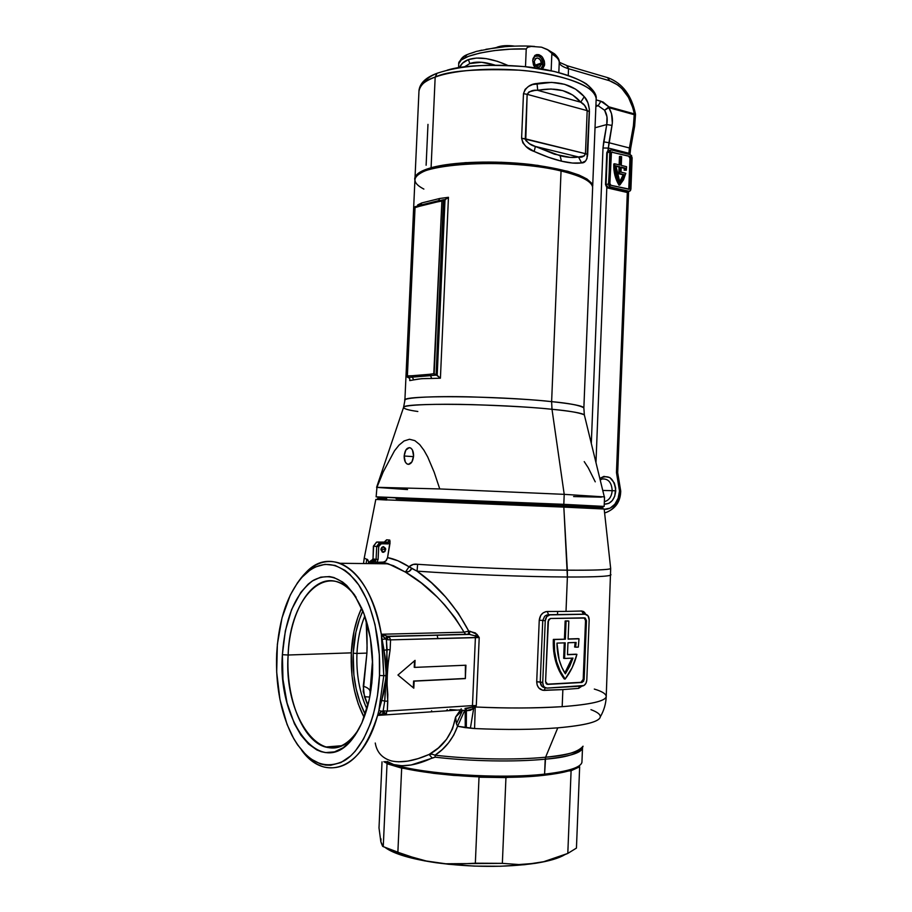 <?xml version="1.0" encoding="UTF-8"?>
<svg xmlns="http://www.w3.org/2000/svg" width="912" height="912" viewBox="0 0 912 912"><rect width="100%" height="100%" fill="white"/><g stroke="black" fill="none" stroke-linecap="round" stroke-linejoin="round"><path stroke-width="1.37" d="M581.867 762.569C580.249 767.619 567.834 771.472 544.589 774.128L543.632 775.325C563.707 773.068 575.666 769.819 579.496 765.567M582.574 747.361L582.506 748.011C577.832 753.962 565.394 757.678 545.205 759.172L545.604 757.211C565.736 755.74 578.219 752.069 583.042 746.198C581.867 751.055 569.384 754.726 545.604 757.211L557.779 727.844L545.604 757.211L544.589 774.128C568.461 771.392 580.91 767.414 581.936 762.193L582.506 748.011C581.48 752.924 569.054 756.652 545.205 759.172C515.576 762.147 470.387 761.36 435.218 757.177L411.13 764.986L401.793 765.772L393.676 764.564C424.023 774.254 500.483 779.201 544.589 774.128L545.205 759.172C515.576 762.147 470.387 761.36 435.218 757.177L435.081 755.193C470.432 759.377 515.839 760.175 545.604 757.211C515.839 760.175 470.432 759.377 435.081 755.193L432.174 754.201L429.085 754.475L438.41 747.92L446.549 739.279L452.546 728.825L455.624 716.992L460.674 709.878L377.602 715.407C364.96 754.463 347.153 771.689 324.193 767.072C315.928 764.678 308.381 759.035 301.576 750.143C324.991 783.077 363.181 769.204 377.602 715.407L383.359 694.317L386.335 675.575L383.781 675.689L381.33 634.25C371.549 572.189 332.31 544.259 306.227 572.189L298.805 581.001C310.912 564.129 324.672 558.224 340.085 563.285C360.035 571.961 373.783 595.604 381.33 634.25L464.048 632.176L455.122 617.891L444.748 604.987L437.281 597.109L421.435 583.11L405.407 572.086L393.494 565.736L382.618 562.396L372.028 561.974L374.57 559.159L376.109 559.341L375.334 561.359L373.988 562.145L370.466 561.86L372.21 561.051L373.019 559.045L373.612 546.197L376.702 546.459L380.498 542.264L377.408 542.013L387.281 542.412L376.588 542.104L373.612 546.197L376.702 546.459L376.109 559.341L373.019 559.045L374.57 559.159L372.552 561.917L370.466 561.86L373.019 559.045L373.396 546.163L373.019 558.988M610.949 574.856C610.014 576.35 595.49 577.068 567.389 577C527.033 576.863 461.21 574.309 417.046 571.151L431.627 582.882L445.626 597.018L458.223 613.081L468.734 631.127L475.448 632.974L479.21 637.545L476.292 705.592L475.232 706.982C508.201 708.419 537.191 708.316 562.18 706.663L562.864 689.597L578.618 688.366L579.553 686.223L578.618 688.366L582.016 686.075L578.618 688.366L562.864 689.597L562.18 706.663C590.486 704.531 605.169 701.18 606.229 696.643L610.675 568.529C608.863 570.091 586.838 570.353 567.344 570.171C594.761 570.353 609.205 569.806 610.675 568.529L604.177 509.021L563.833 507.106L602.627 508.919L601.407 507.585L563.012 505.727L563.833 507.106L567.389 577C587.271 577.102 609.809 576.692 610.949 574.856L610.96 574.674M601.669 507.722L601.532 507.71C603.584 507.767 603.539 507.71 601.407 507.585L601.931 507.733M356.957 653.437C356.159 674.059 359.488 692.561 366.92 708.955C359.488 692.561 356.159 674.059 356.957 653.437L366.92 653.095L363.181 691.433L367.867 705.546L364.447 696.688L369.782 697.076L364.447 696.688L363.272 686.189C367.479 687.534 369.736 689.255 370.044 691.364L372.575 659.764L370.044 691.364C369.736 689.255 367.479 687.534 363.272 686.189L366.92 653.095L356.957 653.437C357.652 639.608 360.263 627.148 364.789 616.056C360.263 627.148 357.652 639.608 356.957 653.437L353.206 653.231L356.957 653.437M365.222 714.347C356.353 696.745 352.351 676.373 353.206 653.231L355.885 632.221L359.442 619.385L362.873 610.903C357.242 623.158 354.016 637.271 353.206 653.231L353.879 674.948L356.193 688.982L359.909 702.092L365.222 714.347M288.146 655.01C283.142 718.702 325.025 774.63 355.064 734.468L358.986 728.825C349.034 744.169 337.873 750.234 325.493 747.019C302.431 741.011 285.638 697.213 288.146 655.01L351.302 652.855C350.39 677.342 354.665 698.866 364.127 717.402L358.302 704.041L354.415 690.293L351.998 675.598L351.302 652.855L288.146 655.01C289.811 609.284 313.717 572.44 338.341 582.266C344.747 584.649 350.664 589.654 356.079 597.269C329.312 557.471 289.628 595.604 288.146 655.01L282.389 654.691L288.146 655.01M372.506 673.957C370.865 701.659 364.23 723.216 352.636 738.64C320.91 780.9 277.1 721.631 282.389 654.691L285.353 630.785L291.635 609.478L300.812 592.401L308.222 584.113L312.235 581.024L320.693 577.171L329.471 576.566L333.883 577.524L342.547 581.97L346.708 585.447L354.46 594.749L364.07 614.015L370.375 638.149L372.689 664.905L371.857 682.917L369.143 700.154L361.87 722.92L355.213 735.095L351.451 740.099L343.265 747.68L334.522 751.876L325.561 752.594L321.127 751.659L316.76 749.881L308.45 743.964L300.926 735.118L294.428 723.763L287.063 703.027L282.971 679.394L282.389 654.691C285.011 618.347 295.294 593.575 313.238 580.385C332.207 570.581 348.669 580.568 362.634 610.333C370.09 629.041 373.384 650.245 372.506 673.957M370.044 691.364L370.124 695.252L370.044 691.364L370.945 690.304M363.523 563.548L364.219 558.19L366.749 559.273L366.134 563.582L366.749 559.273L364.23 558.167M564.197 678.904L565.132 679.075C557.46 668.678 553.823 655.853 554.234 640.589L553.299 640.441C552.9 655.694 556.525 668.519 564.197 678.904L559.261 670.867L555.704 661.508L553.687 651.225L553.299 640.441L554.234 640.589L554.279 639.551L553.356 639.403L553.299 640.441L553.356 639.403L565.36 639.209L566.09 621.083L567.891 620.912L565.155 620.958L564.425 639.073L565.36 639.209L554.279 639.551L554.621 651.373L556.639 661.667L560.196 671.027L565.132 679.075L564.197 678.904M385.73 549.537L383.724 552.284L380.954 549.446L382.31 552.113L384.944 551.532L385.605 548.443L383.473 546.641L381.74 547.451L380.954 549.446L382.949 546.71L385.73 549.537L381.079 549.127L385.73 549.537M380.954 549.868L381.068 548.705L380.954 549.868M557.631 611.496L557.506 614.654L557.631 611.496M431.205 711.839L431.65 710.744L431.205 711.839M379.495 675.45L383.781 675.689L378.856 710.63L383.781 675.689L386.335 675.575L385.092 656.583L382.128 639.437L383.781 675.689L379.495 675.45C377.693 714.769 363.215 749.117 344.542 760.597C324.205 770.765 306.637 762.272 291.84 735.14C280.497 711.793 275.447 684.57 276.701 653.482C278.901 618.222 288.112 591.968 304.346 574.708C321.4 559.25 338.534 561.302 355.76 580.853C371.446 600.712 381.193 638.252 379.495 675.45L379.335 654.656L375.049 624.674L369.713 606.754L366.396 598.705L358.655 584.809L349.752 574.275L344.987 570.365L335.092 565.417L325.025 564.323L315.176 567.013L310.445 569.715L301.576 577.627L297.506 582.768L290.255 595.114L282.002 617.914L277.373 644.248L276.678 672.155L279.973 699.595L287.086 724.493L293.755 738.697L297.586 744.865L306.124 755.022L310.753 758.887L320.534 763.971L325.595 765.1L330.714 765.259L340.894 762.58L350.653 755.934L355.247 751.169L363.58 738.937L370.489 723.501L373.293 714.78L377.443 695.799L379.495 675.45M590.965 709.661C597.36 712.055 600.472 714.449 600.301 716.843C599.412 721.757 585.23 725.428 557.779 727.844C533.816 729.703 506.092 729.931 474.582 728.551L457.573 726.26L453.754 735.072L448.499 742.904L442.149 749.664L435.081 755.193L435.218 757.177L432.163 758.009C416.966 765.088 404.141 767.277 393.676 764.564L387.098 761.383L393.676 764.564L385.195 761.554L393.676 764.564C424.023 774.254 500.483 779.201 544.589 774.128L543.632 775.325L564.357 772.042L573.682 769.204L579.097 766M585.276 613.354L581.685 611.006L583.691 611.576L585.276 613.354M566.01 611.405L581.685 611.006L583.441 614.027L581.685 611.006L566.01 611.405L567.389 577L566.01 611.405L547.314 611.507L566.01 611.405M545.821 611.667L547.314 611.507L548.477 614.62L547.314 611.507C542.663 612.02 539.972 614.927 539.243 620.228L540.759 615.372L543.005 612.967L545.821 611.667M549.377 614.905L585.105 614.255C587.704 614.563 589.061 616.444 589.175 619.909L586.804 680.078C586.45 683.419 585.014 685.402 582.517 686.041L547.006 688.093C544.293 687.899 542.868 686.018 542.731 682.461L536.712 681.743C537.02 687.078 539.482 689.951 544.099 690.384L545.319 687.819L544.099 690.384L562.864 689.597L542.617 690.247L538.764 687.922L537.179 685.106L536.712 681.743L539.243 620.228L542.754 620.434L540.235 681.994L542.731 682.461L545.251 620.776L542.754 620.434L545.251 620.776C545.581 617.584 546.961 615.623 549.377 614.905L546.527 615.076L544.658 616.295L542.754 620.434L539.243 620.228L536.712 681.743L540.235 681.994L541.808 686.177L544.601 687.728M557.779 727.844C585.39 725.359 599.572 721.7 600.301 716.843C603.949 710.608 605.921 703.87 606.229 696.643C605.317 701.134 590.634 704.474 562.18 706.663C533.429 708.316 504.439 708.419 475.232 706.982L474.582 728.551C506.092 729.931 533.816 729.703 557.779 727.844M594.305 689.073C602.148 691.376 606.115 693.895 606.229 696.643M367.103 647.452L366.92 653.095C367.251 640.6 366.989 629.611 366.134 620.137L367.103 647.452M369.725 563.297L373.84 562.191M386.175 540.577L386.608 539.801L389.755 540.052L390.04 541.534L387.554 557.608L397.883 560.766L409.066 566.762L413.125 564.482L417.639 564.3C461.62 567.321 527.147 569.875 567.344 570.171L563.833 507.106L375.801 499.445L364.219 558.19M371.469 560.242L368.539 562.624L371.469 560.242M368.539 562.624C368.209 560.173 367.604 559.056 366.749 559.273L368.311 560.88M398.396 761.828L407.789 761.121L418.152 758.602L429.085 754.475C443.471 746.654 452.329 734.16 455.624 716.992L456.422 723.763L457.573 726.26C452.956 738.788 445.466 748.433 435.081 755.193M361.654 607.996L357.823 617.401L354.095 630.853L351.302 652.855C352.169 635.903 355.612 620.947 361.654 607.996M596.824 507.585L599.879 507.676M602.946 507.733L396.139 498.807L563.012 505.727L563.833 507.106L376.838 499.457L378.172 498.226M379.643 498.431L386.699 498.796M437.84 638.548L437.201 635.231M449.878 709.536L457.482 710.095M465.302 710.585L466.408 710.653M465.576 634.273L389.025 636.496L469.349 634.376L387.634 636.314L381.33 634.25L386.403 639.665L387.087 649.675L390.131 649.754L386.449 675.541L387.817 694.716L387.326 711.109L472.473 705.603L475.403 637.499L390.575 639.871L390.131 649.754L390.575 639.871L479.21 637.545L476.292 705.592L472.473 705.603L475.403 637.499L479.21 637.545L475.198 635.881L475.403 637.499L475.198 635.881L469.349 634.376L389.025 636.496L390.575 639.871L386.403 639.665L387.212 662.625L384.739 701.123L387.782 701.191C386.357 684.091 387.144 666.946 390.131 649.754L387.087 649.675L384.739 701.123L383.143 710.87L387.326 711.109L387.782 701.191L384.739 701.123L383.143 710.87L380.749 711.976L377.602 715.407L383.496 713.537L377.602 715.407L378.856 710.63L381.957 711.223L378.856 710.63L381.775 700.359L384.739 701.123L381.775 700.359L386.335 675.575L384.066 650.313L387.087 649.675L384.066 650.313L382.128 639.437L385.263 638.981L382.128 639.437L381.33 634.25L464.048 632.176C447.872 605.397 428.321 585.367 405.407 572.086L409.157 571.402L411.734 568.415L417.046 571.151C437.897 585.618 455.134 605.614 468.734 631.127L464.048 632.176L465.576 634.273L464.048 632.176L468.734 631.127L468.255 634.296L465.576 634.273M414.743 667.39L465.929 665.213L465.348 678.596L414.128 681.15L413.809 688.184L397.951 675.028L415.051 660.368L414.743 667.39L465.929 665.213L465.348 678.596L465.394 665.236L465.348 678.596L413.603 681.036L464.824 678.482L413.603 681.036L413.809 688.184L397.951 675.028L415.051 660.368L414.743 667.39M386.072 713.743L384.499 713.594L386.072 713.743M384.362 713.526L386.574 713.378L384.362 713.526M457.573 726.26L464.63 710.596L465.302 710.687L464.63 710.596L457.573 726.26L465.257 727.651L465.177 708.533L465.302 710.687L466.408 710.744L465.302 710.687L465.257 727.651L466.317 727.708L466.249 708.464L466.408 710.744L473.647 708.521L470.227 710.323L466.408 710.744L466.317 727.708L470.398 728.186L473.647 708.521L470.398 728.186L474.582 728.551L475.232 706.982L473.647 708.521L472.131 707.119L476.292 705.592L473.647 708.521L472.131 707.119L476.292 705.592L472.473 705.603L472.131 707.119L465.017 708.407L467.696 708.407L472.131 707.119L472.473 705.603L387.326 711.109L385.491 713.788L387.326 711.109L383.143 710.87L383.77 713.013L385.491 713.788L383.143 710.87L382.367 711.075L384.1 713.537L382.367 711.075L383.576 713.526L381.957 711.223L377.602 715.407L460.674 709.878L462.623 710.254L455.624 716.992L461.255 708.795L460.674 709.878L462.623 710.254L456.422 723.763L462.623 710.254L455.624 716.992L456.422 723.763M387.554 557.608L386.426 560.344L384.305 562.066L376.998 562.339L378.092 559.432L378.754 545.992L380.293 543.951L390.017 543.21L387.554 557.608C394.155 558.771 401.326 561.826 409.066 566.762L405.407 572.086L388.364 563.833L382.618 562.396L385.799 561.062L387.554 557.608M545.251 620.776L546.744 616.603L549.982 614.836L585.105 614.255L588.08 615.885L589.175 619.909L586.804 680.078L585.949 683.305L583.942 685.528L547.006 688.093L544.544 687.249L543.37 685.687L542.731 682.461L545.251 620.776M545.581 681.572L546.163 683.624L547.713 684.388L581.867 682.495L583.714 681.116L586.462 620.673L585.242 618.051L550.392 618.484L548.477 619.818L545.581 681.572L548.032 621.448L550.392 618.484L584.432 617.857L586.462 620.673L585.527 620.548L584.147 617.857L585.527 620.548L586.462 620.673L584.147 679.497L583.201 679.337L585.527 620.548L583.201 679.337L584.147 679.497L582.004 682.484L580.933 682.324L583.201 679.337L582.494 681.401L580.933 682.324L581.867 682.495L547.713 684.388L545.581 681.572M546.858 684.205L580.933 682.324L546.858 684.205M575.974 654.2L567.492 654.531L576.92 654.349C574.56 663.708 570.638 671.95 565.132 679.075L572.212 667.55L576.92 654.349L575.974 654.2M575.164 642.515L574.64 647.053L575.164 642.515M578.071 638.651L568.108 638.959L579.006 638.799L578.322 647.098L575.575 647.189L578.322 647.098L579.006 638.799L578.071 638.651M567.891 620.912L565.155 620.958L566.09 621.083L565.155 620.958L564.425 639.073L565.36 639.209L566.09 621.083L568.826 621.038L568.108 639.13L579.006 638.799L568.108 639.13L568.826 621.038L567.891 620.912M567.481 654.713L576.92 654.349L567.481 654.713L567.959 642.743L576.11 642.481L575.575 647.189L576.11 642.481L567.959 642.743L567.481 654.713M564.585 658.453L565.212 642.835L556.958 643.108L559.113 659.65L561.758 667.139L565.349 673.808L569.692 666.33L573.01 658.111L564.585 658.453L573.01 658.111L565.349 673.808C559.843 665.156 557.05 654.919 556.958 643.108L565.212 642.835L564.585 658.453L563.65 658.304L564.585 658.453M564.836 672.999L572.006 658.145L564.836 672.999M563.65 658.304L564.277 642.869L563.65 658.304M464.63 710.596L462.623 710.254L464.63 710.596M468.734 631.127L469.84 631.184L469.349 634.376L468.221 634.319L468.734 631.127M469.84 631.184L476.953 634.296L475.198 635.881L469.349 634.376L469.84 631.184M476.953 634.296L479.21 637.545L475.198 635.881L476.953 634.296M387.235 637.454L386.403 639.665L390.575 639.871L389.185 636.53L387.235 637.454M387.634 636.314L385.662 639.232L386.403 639.665L389.025 636.496L387.121 636.257L385.662 639.232L387.634 636.314M387.121 636.257L381.33 634.25L385.263 638.981L387.121 636.257M567.389 577L567.344 570.171C527.147 569.875 461.62 567.321 417.639 564.3L417.046 571.151C461.21 574.309 527.033 576.863 567.389 577M417.046 571.151L417.639 564.3C414.447 563.684 411.586 564.505 409.066 566.762L417.046 571.151M409.066 566.762L405.407 572.086C408.462 572.269 410.571 571.037 411.734 568.415L409.066 566.762M447.325 709.707L445.979 710.858M373.612 546.197L376.542 542.116L384.716 542.093L386.608 539.801L389.755 540.052L388.877 541.762L387.281 542.412L384.169 542.161L386.608 539.801L385.879 541.204M376.987 562.339L378.092 559.432L376.109 559.341L373.589 562.18L376.2 562.316M376.702 546.459L376.109 559.341L378.092 559.432L378.685 546.55L376.702 546.459L378.685 546.55L381.216 543.746L380.635 542.287L379.631 542.366L376.702 546.459M387.281 542.412L380.498 542.264L381.216 543.746L387.988 543.894L387.281 542.412L387.988 543.894L390.017 543.21L389.755 540.052L387.281 542.412M542.754 620.434L540.235 681.994C540.508 685.528 542.264 687.477 545.49 687.83M386.825 500.038L376.838 499.457M413.307 687.773L413.603 681.036L413.307 687.773M414.23 667.288L414.515 660.824L414.23 667.288M383.838 761.68L394.793 765.875L408.063 769.181L433.713 773.353L453.595 775.405L495.934 777.32L526.064 776.693L543.632 775.325C492.982 781.31 403.138 773.353 383.838 761.68M375.254 743.018C376.827 752.366 382.288 758.351 391.658 760.973C401.918 763.093 414.39 760.927 429.085 754.475L432.163 758.009L429.085 754.475M604.325 496.915L564.209 494.35L551.999 409.283L564.209 494.35L604.325 496.915L584.341 414.892C582.232 413.125 571.448 411.266 551.999 409.283L551.623 401.633C572.428 403.856 583.167 405.943 583.862 407.903L592.64 187.53C592.116 181.534 581.594 176.016 561.051 170.977L560.207 169.814C517.583 159.178 441.328 160.398 422.689 171.547L418.266 174.614L423.556 171.114L432.22 168.002L450.813 164.434L474.65 162.564L501.452 162.598L528.493 164.582L553.025 168.275L566.774 171.49L577.798 175.15L585.686 179.071L589.756 182.48L584.467 178.33C579.052 175.207 570.969 172.368 560.207 169.814L561.051 170.977L551.623 401.633C496.185 395.591 398.977 395.056 404.882 400.402C402.83 397.655 433.029 395.922 470.489 396.88C508.417 398.134 535.458 399.718 551.623 401.633L551.999 409.283C536.153 407.504 509.717 405.954 472.655 404.643C436.004 403.583 403.993 404.837 403.594 407.311C403.685 408.793 408.428 410.195 417.833 411.483M603.128 506.445L563.81 504.336L562.829 505.727L563.81 504.336L604.166 506.411L604.531 496.983M404.164 456.011L413.535 456.638L404.164 456.011L405.259 461.905L406.695 463.718L408.473 464.356L411.916 461.905L413.581 455.966C412.84 461.928 410.799 464.664 407.459 464.162C405.224 462.954 404.13 460.241 404.164 456.011C404.894 450.049 406.946 447.325 410.297 447.826C412.509 449.035 413.603 451.748 413.581 455.966L412.452 450.038L411.004 448.237L409.226 447.621L405.794 450.106L404.164 456.011M423.863 189.08C412.919 183.392 412.087 177.943 421.367 172.699C440.234 161.424 517.765 160.193 561.051 170.977C506.354 157.172 409.556 164.069 414.914 180.086L404.882 400.402L403.594 407.311C402.283 402.602 497.906 403.64 551.999 409.283C568.438 410.753 579.211 412.623 584.341 414.892L583.862 407.903C579.986 405.35 569.236 403.252 551.623 401.633L561.051 170.977C571.972 173.554 580.18 176.426 585.664 179.584L584.467 178.33M407.561 489.573L376.588 487.373L383.268 471.823L394.463 450.859L399.011 445.136L404.062 440.963L409.488 439.265L414.835 440.621L419.691 444.577L423.966 450.277L427.728 456.992L434.192 472.245L439.755 488.946L564.209 494.35L563.81 504.336L564.209 494.35L439.755 488.946L376.941 487.316L376.132 496.846L563.81 504.336L377.75 496.994M408.131 377.488L436.084 375.117L443.905 199.682L441.898 201.039L428.332 203.684L415.04 207.617L407.379 375.892L420.58 375.47L434.192 373.658L441.898 201.039L433.781 373.692L434.864 375.22L436.529 375.174L434.864 375.22L436.084 375.117L434.192 373.658L436.084 375.117L443.403 199.717L441.898 201.039L442.069 200.07L441.488 201.13L437.498 201.871L438.182 200.777L437.498 201.871L419.281 206.34L419.759 205.348L419.281 206.34L415.427 207.514L416.009 206.477L415.04 207.617L414.835 206.99L407.128 376.941L408.131 377.488M413.786 379.882L409.739 380.6L409.807 378.913L408.77 377.671L409.819 378.947L409.739 380.6L409.898 379.757L409.739 380.6L413.786 379.882L412.247 377.158L413.786 379.882L421.595 378.685L431.718 378.469L430.521 375.664L431.718 378.469C424.194 378.389 418.209 378.856 413.786 379.882M440.416 378.195L431.718 378.469L440.416 378.195L436.529 375.174L437.19 375.356L445.01 199.796L437.19 375.356L440.416 378.195L448.453 197.3L440.416 378.195M439.778 198.474L448.453 197.3L447.724 198.143L448.453 197.3L439.778 198.474L438.592 200.64L439.778 198.474L421.8 202.92L439.778 198.474M417.719 204.892L421.8 202.92L420.808 204.869L421.8 202.92L417.719 204.892L417.662 206.032L417.719 204.892M379.004 498.385L377.785 498.226M407.162 498.499L376.132 496.846M376.941 487.316L383.268 471.823L394.463 450.859L399.011 445.136L404.062 440.963L409.488 439.265L414.835 440.621L419.691 444.577L423.966 450.277L427.728 456.992L434.192 472.245L439.755 488.946L376.941 487.316M595.251 481.832L588.263 467.81L584.227 461.62M573.602 496.561L601.293 497.165M444.349 199.774L447.724 198.143L444.349 199.774M438.353 200.72L419.759 205.348L441.271 200.252M419.828 205.303L418.836 205.656L419.828 205.303M434.864 375.22L433.781 373.692L429.769 374.273L430.521 375.664L434.864 375.22M430.521 375.664L429.769 374.273L411.586 375.778L412.247 377.158L430.521 375.664M412.247 377.158L411.586 375.778L407.767 375.858L408.85 377.351L412.247 377.158M407.687 377.443L408.85 377.351L407.767 375.858L407.105 376.724L407.687 377.443M578.504 156.978C573.637 157.924 567.503 157.514 560.116 155.747L561.45 161.173C569.578 163.1 576.293 163.67 581.617 162.906L578.504 156.978L570.262 157.388L554.416 154.162L535.367 146.444L578.504 156.978L535.367 146.444L529.576 143.777L525.757 140.482L527.147 94.324L587.18 110.637L585.458 153.683L525.278 138.818L527.147 94.324L528.96 91.895L534.74 90.459L550.962 89L562.784 90.619L572.793 95.076L580.716 102.201L537.715 90.345L580.716 102.201L584.592 105.37L587.18 110.637L527.147 94.324C529.712 90.995 533.235 89.672 537.715 90.345C556.765 86.822 571.094 90.767 580.716 102.201L584.273 96.672L587.909 102.771L589.369 109.212L586.997 158.528L585.572 160.979L581.617 162.906L572.588 163.054L561.45 161.173L548.522 157.286L534.193 151.472L526.064 146.536L522.872 142.853L521.607 138.236L523.477 93.685L525.118 89.353L528.584 86.378L532.699 84.531L551.612 82.376L564.596 84.303L575.586 89.148L584.273 96.672C573.728 84.656 557.984 80.256 537.043 83.471L537.715 90.345L537.043 83.471C530.191 83.972 525.677 87.37 523.477 93.685L527.147 94.324L523.477 93.685L521.607 138.236L585.458 153.683L584.318 155.918L578.504 156.978L581.617 162.906C584.888 163.111 586.918 160.33 587.693 154.55L589.414 111.595C589.141 104.857 587.419 99.887 584.273 96.672L580.716 102.201C583.783 103.603 585.937 106.408 587.18 110.637L589.414 111.595L587.18 110.637L585.458 153.683L587.693 154.55L585.458 153.683C583.919 156.727 581.605 157.822 578.504 156.978M418.961 91.2C420.204 84.793 425.608 80.096 435.172 77.087L437.065 73.302L438.467 72.778L437.065 73.302L435.172 77.087C424.342 81.157 418.939 85.865 418.961 91.2L415.006 178.034M436.791 73.496C430.76 75.753 426.497 78.854 424.012 82.81M431.091 167.751L435.172 77.087L431.091 167.751C452.42 161.709 494.885 160.238 531.365 164.548C570.046 169.837 590.486 177.053 592.697 186.208L591.535 183.073L586.952 178.991L578.96 175.013L567.777 171.296L537.613 165.346L501.418 162.256L465.644 162.644L442.981 165.163L431.091 167.751L422.302 170.92L416.898 174.523L414.971 178.763C414.892 174.545 420.261 170.875 431.091 167.751M418.996 90.436C419.953 83.049 425.984 77.326 437.099 73.279C459.773 65.653 489.117 63.452 525.118 66.69L553.949 71.398C568.723 75.411 579.496 79.549 586.256 83.813C593.438 89.752 596.744 94.688 596.186 98.621C594.088 87.062 573.773 78.17 535.241 71.911C498.91 66.861 456.524 69.198 435.172 77.087C447.45 70.942 475.471 68.639 519.259 70.167C563.684 73.393 598.352 88.27 596.186 98.621L592.697 186.208M591.854 90.698C589.346 81.533 560.891 70.133 525.152 66.644C488.479 64.216 462.498 65.39 447.211 70.167M426.121 165.243L427.979 124.374M525.278 138.818L521.607 138.236C523.26 144.848 527.467 149.26 534.193 151.472L535.367 146.444C530.898 145.453 527.535 142.922 525.278 138.818M561.45 161.173L560.116 155.747L535.367 146.444L534.193 151.472C544.202 155.975 553.288 159.212 561.45 161.173M629.702 148.531L630.648 148.451L629.417 147.972L630.648 148.451L634.638 126.255L633.418 125.731L634.638 126.255L635.516 114.422L634.319 113.897L635.447 113.863C631.606 95.384 622.554 83.38 608.281 77.839L607.574 77.634L609.398 80.689L608.281 77.839L567.424 65.824L568.518 68.719C562.636 66.941 559.535 64.809 559.238 62.324C559.079 59.485 556.605 56.726 551.84 54.059C556.605 56.726 559.079 59.485 559.238 62.324L558.828 72.55L559.238 62.324C559.535 64.809 562.636 66.941 568.518 68.719L609.398 80.689C622.337 85.534 630.637 96.615 634.319 113.897L635.516 114.433L634.228 114.695L633.418 125.731L628.835 153.25L608.372 148.063L608.954 142.717L629.417 147.972L628.801 154.322L628.835 153.25L608.372 148.063L612.032 125.411C613.092 118.674 612.02 112.757 608.817 107.662L634.228 114.695L633.418 125.731L629.417 147.972L608.954 142.717L612.351 123.04L611.519 113.647L608.817 107.662L604.599 110.238L598.181 105.735L600.894 101.198L598.181 105.735L595.924 105.108L598.181 105.735L595.878 106.408L598.181 105.735L604.599 110.238L608.908 106.852L600.894 101.198L596.14 99.875L603.049 102.019L608.908 106.852L634.319 113.897L634.228 114.695L635.436 114.479L634.319 113.897L632.974 108.106L628.448 97.322L621.824 88.464L617.926 85.044L609.398 80.689L568.518 68.719L568.256 75.377L568.518 68.719L566.717 65.618M619.009 185.17L619.864 184.976C616.17 178.763 614.414 171.912 614.608 164.434L613.765 164.639C613.571 172.117 615.315 178.957 619.009 185.17L614.916 175.378L613.765 164.639L614.642 163.772L613.787 163.978L613.765 164.639L614.642 163.772L619.978 165.083L620.32 156.34L621.619 156.67L621.277 165.403L626.567 166.691L626.316 170.282L624.15 170.156L626.316 170.282L624.15 170.156L624.344 168.321L624.15 170.156L626.316 170.282L626.567 166.691L621.277 165.403L621.619 156.67L620.32 156.34L619.465 156.545L619.134 164.878L619.465 156.545L620.32 156.34L619.978 165.083L614.642 163.772L615.771 175.184L619.864 184.976L619.009 185.17M615.76 490.816C614.209 478.184 608.897 474.058 599.822 478.435L603.892 476.395L609.877 477.569L614.323 482.984L615.668 488.091L614.768 496.094L612.351 500.506L608.874 503.367L604.246 504.188C610.88 504.04 614.722 499.582 615.76 490.816L612.18 490.667L615.76 490.816M602.558 478.88C608.521 478.811 611.724 482.733 612.18 490.667C611.667 496.447 609.296 500.038 605.066 501.463L604.348 501.6M459.431 67.682L462.498 63.179L468.369 59.622L469.84 63.532L464.288 66.975L469.84 63.532L468.369 59.622C464.037 61.207 461.05 63.908 459.42 67.716M604.599 512.886L605.397 512.726L604.599 512.886M627.992 191.566L627.331 192.238L616.466 472.587L619.499 491.021L620.73 491.112L619.499 491.021C619.864 496.698 614.927 509.865 604.211 509.306L610.139 508.121L614.87 504.211L618.154 498.214L619.499 491.021L616.466 472.587L627.331 192.238L606.811 187.519L595.969 462.612L606.811 187.519L605.534 184.555L606.788 152.692L607.985 150.366M602.752 490.451L612.18 490.667L602.752 490.451M619.727 491.112C618.701 502.706 613.924 509.911 605.397 512.726C615.372 508.999 620.479 501.805 620.73 491.112L620.593 491.123M544.635 64.045L542.526 69.038L544.464 65.493L544.635 64.045L542.515 64.763L544.635 64.045L544.304 61.001L542.252 56.954L539.003 54.686L536.689 54.595L534.671 55.678L532.688 60.557L535.39 55.13C540.622 53.808 543.7 56.783 544.635 64.045M535.276 67.887L532.688 60.557L533.52 65.094L535.276 67.887M458.554 67.819L458.736 63.851C457.06 56.327 494.395 47.823 526.235 48.986L525.494 66.679L526.235 48.986L510.367 49.191L494.372 50.593L479.917 53.056L468.506 56.305L461.244 59.987L458.736 63.726M507.813 65.413C491.511 58.243 478.367 56.316 468.369 59.622L476.429 58.06L486.278 58.63L497.371 61.321L507.699 65.356M606.742 124.556L603.003 147.995L591.307 443.46L603.003 147.995L608.372 148.063L608.281 150.195L609.934 150.343L608.281 150.195L608.372 148.063L603.003 147.995L603.676 141.85L608.954 142.717L603.676 141.85L606.742 124.556L595.023 127.771L606.742 124.556L612.032 125.411L606.742 124.556L606.993 116.884L604.599 110.238C607.05 114.342 607.768 119.107 606.742 124.556M554.371 55.393L551.498 52.508M523.682 46.033L518.985 46.033M514.163 46.159L509.284 46.409M504.393 46.774L485.902 49.305M481.798 50.16L478.002 51.106M474.548 52.098L471.481 53.147M466.602 55.358L464.835 56.487M463.547 57.616L462.749 58.744M469.84 63.532L481.616 62.267L494.92 65.094C484.466 61.799 476.11 61.275 469.84 63.532M551.84 54.059L551.156 70.726L551.84 54.059M600.21 479.986L602.137 478.971C608.304 478.561 611.656 482.459 612.18 490.667C611.621 496.675 609.125 500.3 604.69 501.543M617.789 479.313L616.717 472.747M607.962 147.972L608.201 150.229L607.962 147.972M634.638 126.255L633.692 126.369M630.648 148.451L630.044 153.957L628.835 153.25L630.044 153.957L629.394 154.47M616.466 472.587L617.698 472.712L616.466 472.587M617.88 481.16L618.803 479.655L617.88 481.16M541.717 47.253L548.648 50.228L551.646 53.135L547.291 49.476L541.717 47.253M526.235 48.986L527.467 47.299L531.286 46.421L541.306 47.162L531.286 46.421L527.467 47.299L526.235 48.986M608.76 150.605L608.281 150.195L609.182 150.526L607.324 152.669L609.786 152.053L607.324 152.669L606.058 184.532L608.532 183.985L610.402 150.412L611.77 150.013L630.386 154.721L631.663 155.781L630.557 190.494L628.972 191.246L610.322 186.937L608.11 187.427L626.761 191.725L628.972 191.246L610.322 186.937L608.794 185.455L609.786 152.053L610.812 150.115L611.77 150.013L630.386 154.721L632.13 157.673L630.922 189.194L629.85 191.155L626.761 191.725L629.269 191.281M609.877 183.529L610.949 185.307L629.291 189.126L630.819 158.095L630.192 156.545L611.45 152.156L609.877 183.529L611.074 153.136L612.26 151.916L611.496 152.11L629.77 156.328L611.462 152.144L629.77 156.328L630.819 158.095L629.964 158.3L628.915 156.533L629.964 158.3L630.819 158.095L629.656 188.146L628.801 188.328L629.964 158.3L628.801 188.328L629.656 188.146L629.018 189.32L610.949 185.307L609.877 183.529M621.197 167.557L624.344 168.321L621.197 167.557M625.792 173.291L619.864 184.976L623.5 179.801L625.792 173.291L621.015 172.14L625.792 173.291M621.209 167.147L621.015 172.14L621.209 167.147L625.199 168.116L624.344 168.321L625.199 168.116L625.005 169.963L625.199 168.116L621.209 167.147M619.647 173.576L619.909 166.828L615.896 165.847L616.922 174.454L619.955 182.434L624.013 174.625L619.647 173.576L624.013 174.625L619.955 182.434L615.896 165.847L619.909 166.828L619.647 173.576L618.792 173.77L619.647 173.576M619.681 181.898L623.158 174.819L624.013 174.625L618.792 173.77L619.054 167.033L619.909 166.828L619.054 167.033L618.792 173.77L623.158 174.819L619.681 181.898M615.896 166.258L619.054 167.033L615.896 166.258M608.532 183.985L606.058 184.532L608.11 187.427L610.322 186.937L608.532 183.985M610.812 150.115L608.589 150.674L606.788 152.692L608.281 150.195M627.331 192.238L626.396 192.295L627.536 191.68M606.788 152.692L605.534 184.555L606.788 152.692M605.534 184.555L607.335 187.017L606.811 187.519L605.534 184.555M626.761 191.725L626.396 192.295L607.745 188.009L608.11 187.427L626.761 191.725M607.335 187.017L607.745 188.009L606.811 187.519L607.335 187.017M634.319 113.897L608.908 106.852L608.817 107.662L634.228 114.695L634.319 113.897M608.817 107.662L608.908 106.852L604.599 110.238L608.817 107.662M499.502 47.173L507.049 46.478L499.502 47.173M497.564 47.014L496.322 47.549L497.564 47.014C502.022 45.543 507.585 45.235 514.231 46.079L504.792 45.68L497.564 47.014M541.375 68.845L542.366 67.032L541.375 68.845M542.993 64.991L540.919 68.765L542.993 64.991L541.329 64.216L539.756 66.884C536.644 67.659 534.808 65.881 534.25 61.56L535.868 58.322C538.718 57.479 540.554 59.052 541.375 63.031L535.207 65.151L541.375 63.031L543.062 63.247L535.846 65.983L543.062 63.247L541.375 58.391L538.741 56.134L534.945 56.27L532.836 59.246C533.782 56.533 535.481 55.404 537.932 55.849C540.884 56.92 542.594 59.383 543.062 63.247L541.375 63.031L540.223 59.747L537.784 58.003L535.344 58.733L534.25 61.56L535.093 64.946L537.396 67.066L539.938 66.758L541.329 64.216L535.925 66.063L541.329 64.216L542.993 64.991M535.116 55.301L538.946 56.225L535.116 55.301M381.011 838.903L380.851 841.799L382.333 844.763M390.29 850.668L404.597 856.174L424.411 860.837L448.316 864.245L474.434 866.104L500.631 866.252L524.776 864.679L544.977 861.566L559.786 857.189M579.656 766.787L576.441 848.092L579.656 766.787L571.094 770.743L568.256 771.039L571.094 770.743L567.8 853.427L571.094 770.743L579.656 766.787L578.858 766.012L579.656 766.787M385.411 847.681C394.098 853.951 410.947 858.967 435.959 862.718C471.698 867.38 504.86 867.574 535.469 863.299L518.962 864.553L502.352 863.356L475.346 863.208L479.017 777.195L475.346 863.208L455.59 864.188L445.717 863.778L426.257 860.996L407.219 855.718L383.257 846.644L387.03 763.743L383.257 846.644L397.871 852.253L401.668 768.132L405.088 768.542L401.668 768.132L397.871 852.253L416.681 858.648L426.257 860.996L445.717 863.778L502.352 863.356L505.943 777.594L508.987 777.275L505.943 777.594L502.352 863.356L518.962 864.553L527.239 864.245L543.666 861.715L567.8 853.427L576.441 848.092L567.8 853.427L559.9 856.699L543.666 861.715L535.469 863.299C548.944 861.167 558.646 858.34 564.574 854.818M479.017 777.195L505.943 777.594L479.017 777.195M380.851 841.799L379.004 827.914L382.025 761.839L379.004 827.914L380.851 841.799L382.607 846.279L381.296 843.098M387.03 763.743L386.825 763.07L387.03 763.743L401.668 768.132L387.03 763.743M383.257 846.644L382.607 846.279M355.064 734.468L352.636 738.64M373.783 562.191L371.059 561.781L372.791 559.01M383.724 552.284L382.424 552.17M341.533 745.731L325.493 747.019M306.227 572.189L304.346 574.708M383.268 562.351L388.364 563.821L340.085 563.285M373.384 546.163L376.588 542.104L387.395 542.435L384.716 542.093L386.118 540.713M582.004 682.484L581.058 682.313M374.41 561.895L373.259 562.123M371.469 562.704L369.634 563.616M469.988 634.41L387.281 636.28L469.988 634.41M584.489 614.186L547.895 614.711M409.18 464.265L407.459 464.162M376.588 487.373L403.594 407.311M421.367 172.699L422.689 171.547M445.398 199.717L444.6 199.808M441.362 200.23L443.175 199.796M419.018 205.599L414.971 206.739M414.835 207.013L407.117 376.69M604.36 501.44L605.066 501.463L604.348 501.634M630.044 153.957L630.01 154.63M628.585 191.429L617.698 472.712L620.73 491.112M567.424 65.824L559.25 62.233C559.558 59.975 557.996 57.194 554.553 53.865L547.382 49.522M458.747 63.509C462.509 55.279 464.71 55.381 476.497 51.368L496.459 47.538C504.952 46.352 522.929 45.395 534.592 46.444M539.756 66.884L538.707 67.237M537.088 55.37L537.932 55.849"/></g></svg>
